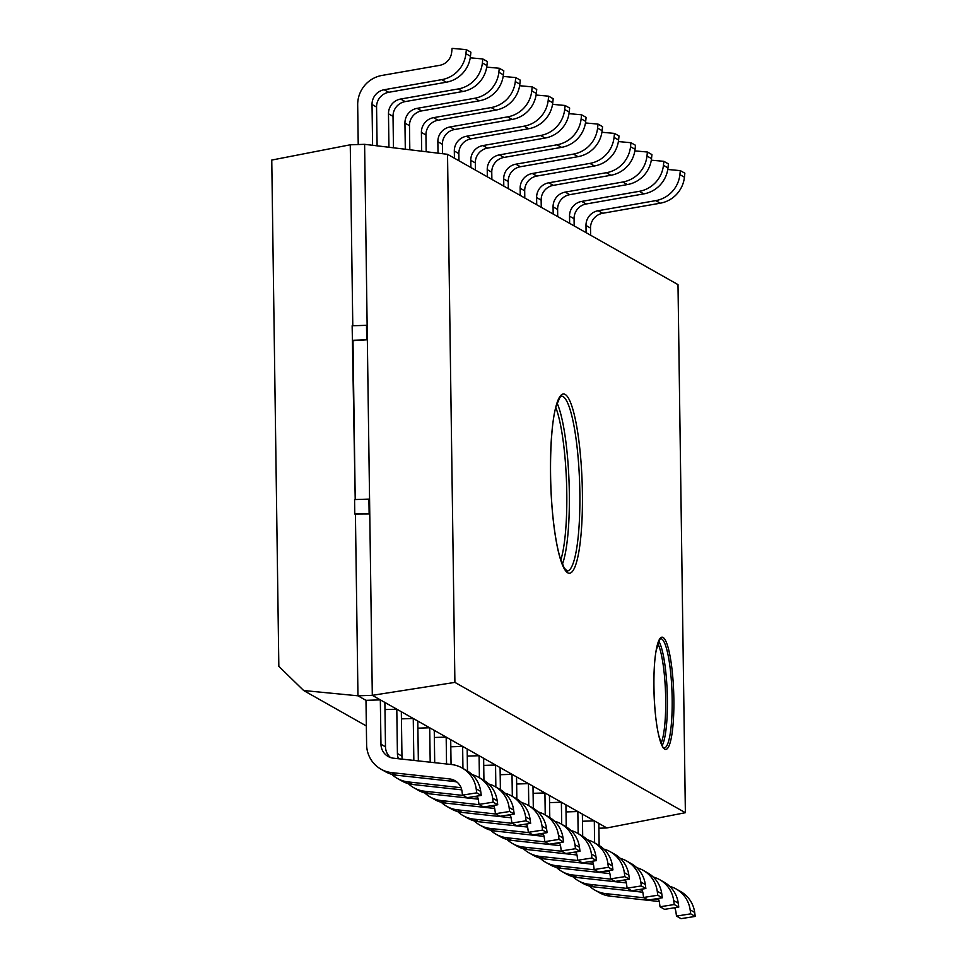 <?xml version="1.0" encoding="UTF-8"?>
<svg xmlns="http://www.w3.org/2000/svg" width="967" height="967" viewBox="0 0 967 967"><rect width="100%" height="100%" fill="white"/><g stroke="black" fill="none" stroke-linecap="round" stroke-linejoin="round"><path stroke-width="1.45" d="M685.373 812.703L678 284.624L447.528 154.309L454.901 682.388L685.373 812.703L606.877 827.957L372.307 695.333L364.607 144.325L447.528 154.309M454.901 682.388L372.307 695.333L606.877 827.957L598.911 828.223M380.333 699.878L365.985 700.338L357.959 695.805L355.421 514.444L357.959 695.805L303.662 690.523L278.834 666.323L271.763 160.063L350.259 144.796L352.786 325.77L350.259 144.796L364.607 144.325L372.307 695.333L357.959 695.805L365.985 700.338L366.614 744.711A29.167 28.551 -60.5 0 0 380.95 769.164A29.167 28.551 -60.5 0 0 391.708 772.621L449.558 778.931A14.578 14.275 119.5 0 1 461.972 791.127L462.516 795.104L467.061 797.666L481.276 795.442L476.731 792.867L476.199 788.891A29.167 28.551 -60.5 0 0 462.117 767.967A29.167 28.551 -60.5 0 0 451.359 764.51L393.509 758.201A14.578 14.275 119.5 0 1 380.962 744.239L380.333 699.878L384.878 702.441L385.495 746.814A14.578 14.275 -60.5 0 0 390.523 757.536M366.698 339.816L352.991 340.65L355.215 499.552L352.145 325.782L366.493 325.323L366.698 339.816L352.351 340.287M303.662 690.523L366.348 725.963M358.225 144.53L357.681 104.968A29.167 28.551 119.5 0 1 381.977 75.438L439.598 65.357A14.578 14.275 -60.5 0 0 451.662 52.363L452.097 48.35L466.36 49.655L465.925 53.668A29.167 28.551 119.5 0 1 441.786 79.645L384.177 89.738A14.578 14.275 -60.5 0 0 372.029 104.496L372.597 145.292M466.36 49.655L470.893 52.218L470.458 56.231A29.167 28.551 119.5 0 1 446.331 82.207L388.71 92.3A14.578 14.275 -60.5 0 0 376.562 107.059L377.106 145.836M462.117 767.967L466.65 770.542A29.167 28.551 119.5 0 1 480.732 791.453L481.276 795.442M457.089 782.158A14.578 14.275 -60.5 0 0 454.091 781.493L396.252 775.183A29.167 28.551 119.5 0 1 385.482 771.726L380.95 769.164M462.516 795.104L476.731 792.867M470.252 57.815L482.811 58.963L482.388 62.964A29.167 28.551 119.5 0 1 458.249 88.952L400.64 99.045A14.578 14.275 -60.5 0 0 388.48 113.804L388.952 147.262M482.811 58.963L487.356 61.525L486.921 65.538A29.167 28.551 119.5 0 1 462.782 91.514L405.173 101.608A14.578 14.275 -60.5 0 0 393.025 116.366L393.46 147.794M477.13 796.083A14.578 14.275 119.5 0 1 478.435 800.434L478.979 804.411L493.194 802.175L492.65 798.198A29.167 28.551 -60.5 0 0 478.568 777.275A29.167 28.551 -60.5 0 0 472.198 774.652M493.194 802.175L497.727 804.749L483.512 806.974L478.979 804.411M478.568 777.275L483.113 779.837A29.167 28.551 119.5 0 1 497.183 800.761L497.727 804.749M398.452 758.732A14.578 14.275 119.5 0 1 397.413 753.547L396.796 709.186L401.329 711.748L401.958 756.109A14.578 14.275 -60.5 0 0 402.32 759.155M396.796 709.186L384.975 709.573M391.865 774.349A29.167 28.551 -60.5 0 0 397.413 778.471A29.167 28.551 -60.5 0 0 408.171 781.928L461.078 787.706M461.743 789.846L412.704 784.491A29.167 28.551 119.5 0 1 401.946 781.034L397.413 778.471M486.715 67.122L499.274 68.258L498.851 72.271A29.167 28.551 119.5 0 1 474.712 98.259L417.091 108.352A14.578 14.275 -60.5 0 0 404.943 123.111L405.306 149.22M499.274 68.258L503.807 70.833L503.384 74.846A29.167 28.551 119.5 0 1 479.245 100.822L421.624 110.915A14.578 14.275 -60.5 0 0 409.476 125.674L409.815 149.764M493.581 805.39A14.578 14.275 119.5 0 1 494.899 809.742L495.442 813.718L509.657 811.482L509.113 807.505A29.167 28.551 -60.5 0 0 495.031 786.582A29.167 28.551 -60.5 0 0 488.649 783.959M509.657 811.482L514.19 814.045L499.975 816.281L495.442 813.718M495.031 786.582L499.564 789.145A29.167 28.551 119.5 0 1 513.646 810.068L514.19 814.045M413.84 760.413L413.26 718.481L417.792 721.056L418.348 760.908M413.26 718.481L401.438 718.868M408.328 783.657A29.167 28.551 -60.5 0 0 413.876 787.779A29.167 28.551 -60.5 0 0 424.634 791.236L463.096 795.43M478.206 799.153L429.167 793.798A29.167 28.551 119.5 0 1 418.409 790.341L413.876 787.779M473.842 796.603L477.529 797.001M503.166 76.429L515.737 77.565L515.302 81.579A29.167 28.551 119.5 0 1 491.163 107.567L433.554 117.66A14.578 14.275 -60.5 0 0 421.407 132.419L421.66 151.19M515.737 77.565L520.27 80.14L519.835 84.141A29.167 28.551 119.5 0 1 495.708 110.129L438.087 120.222A14.578 14.275 -60.5 0 0 425.939 134.981L426.169 151.734M510.044 814.697A14.578 14.275 119.5 0 1 511.35 819.049L511.894 823.026L526.108 820.79L525.577 816.813A29.167 28.551 -60.5 0 0 511.495 795.889A29.167 28.551 -60.5 0 0 505.112 793.266M526.108 820.79L530.653 823.352L516.426 825.588L511.894 823.026M511.495 795.889L516.027 798.452A29.167 28.551 119.5 0 1 530.109 819.375L530.653 823.352M430.194 762.201L429.711 727.788L434.256 730.351L434.703 762.697M429.711 727.788L417.889 728.175M424.791 792.964A29.167 28.551 -60.5 0 0 430.327 797.074A29.167 28.551 -60.5 0 0 441.085 800.543L479.559 804.737M494.657 808.46L445.63 803.106A29.167 28.551 119.5 0 1 434.86 799.649L430.327 797.074M490.305 805.91L493.992 806.309M519.63 85.725L532.188 86.873L531.765 90.886A29.167 28.551 119.5 0 1 507.627 116.874L450.006 126.955A14.578 14.275 -60.5 0 0 437.858 141.726L438.015 153.161M532.188 86.873L536.733 89.435L536.298 93.448A29.167 28.551 119.5 0 1 512.159 119.437L454.55 129.53A14.578 14.275 -60.5 0 0 442.39 144.288L442.523 153.705M526.507 824.005A14.578 14.275 119.5 0 1 527.813 828.344L528.357 832.333L542.572 830.097L542.028 826.12A29.167 28.551 -60.5 0 0 527.946 805.197A29.167 28.551 -60.5 0 0 521.576 802.562M542.572 830.097L547.104 832.66L532.89 834.896L528.357 832.333M527.946 805.197L532.491 807.759A29.167 28.551 119.5 0 1 546.56 828.683L547.104 832.66M446.549 763.99L446.174 737.096L450.707 739.658L451.057 764.474M446.174 737.096L434.352 737.483M441.242 802.272A29.167 28.551 -60.5 0 0 446.79 806.381A29.167 28.551 -60.5 0 0 457.548 809.85L496.011 814.045M511.12 817.768L462.081 812.413A29.167 28.551 119.5 0 1 451.323 808.944L446.79 806.381M506.756 815.217L510.455 815.616M536.081 95.032L548.652 96.18L548.216 100.193A29.167 28.551 119.5 0 1 524.09 126.181L466.469 136.262A14.578 14.275 -60.5 0 0 454.321 151.033L454.417 158.201M548.652 96.18L553.184 98.743L552.761 102.756A29.167 28.551 119.5 0 1 528.623 128.744L471.002 138.837A14.578 14.275 -60.5 0 0 458.854 153.596L458.95 160.776M542.958 833.312A14.578 14.275 119.5 0 1 544.276 837.652L544.808 841.641L559.035 839.404L558.491 835.428A29.167 28.551 -60.5 0 0 544.409 814.504A29.167 28.551 -60.5 0 0 538.027 811.869M559.035 839.404L563.568 841.967L549.353 844.203L544.808 841.641M544.409 814.504L548.942 817.067A29.167 28.551 119.5 0 1 563.024 837.99L563.568 841.967M462.939 768.439L462.637 746.403L467.17 748.966L467.472 771.025M462.637 746.403L450.803 746.79M457.705 811.579A29.167 28.551 -60.5 0 0 463.241 815.689A29.167 28.551 -60.5 0 0 474.011 819.158L512.474 823.352M527.583 827.063L478.544 821.72A29.167 28.551 119.5 0 1 467.786 818.251L463.241 815.689M523.22 824.525L526.906 824.924M552.544 104.339L565.115 105.488L564.68 109.501A29.167 28.551 119.5 0 1 540.541 135.489L482.932 145.57A14.578 14.275 -60.5 0 0 470.784 160.341L470.881 167.509M565.115 105.488L569.648 108.05L569.212 112.063A29.167 28.551 119.5 0 1 545.086 138.051L487.465 148.132A14.578 14.275 -60.5 0 0 475.317 162.903L475.413 170.071M559.422 842.62A14.578 14.275 119.5 0 1 560.727 846.959L561.271 850.948L575.486 848.712L574.942 844.735A29.167 28.551 -60.5 0 0 560.872 823.811A29.167 28.551 -60.5 0 0 554.49 821.176M575.486 848.712L580.019 851.274L565.804 853.51L561.271 850.948M560.872 823.811L565.405 826.374A29.167 28.551 119.5 0 1 579.487 847.297L580.019 851.274M479.402 777.746L479.088 755.711L483.633 758.273L483.935 780.333M479.088 755.711L467.266 756.097M474.168 820.886A29.167 28.551 -60.5 0 0 479.705 824.996A29.167 28.551 -60.5 0 0 490.462 828.465L528.937 832.66M544.034 836.37L495.007 831.028A29.167 28.551 119.5 0 1 484.237 827.559L479.705 824.996M539.683 833.832L543.369 834.231M569.007 113.647L581.566 114.795L581.143 118.808A29.167 28.551 119.5 0 1 557.004 144.796L499.383 154.877A14.578 14.275 -60.5 0 0 487.235 169.648L487.332 176.816M581.566 114.795L586.111 117.358L585.676 121.371A29.167 28.551 119.5 0 1 561.537 147.359L503.928 157.44A14.578 14.275 -60.5 0 0 491.768 172.211L491.877 179.379M575.885 851.927A14.578 14.275 119.5 0 1 577.19 856.266L577.734 860.243L591.949 858.019L591.405 854.03A29.167 28.551 -60.5 0 0 577.323 833.119A29.167 28.551 -60.5 0 0 570.941 830.484M591.949 858.019L596.482 860.582L582.267 862.818L577.734 860.243M577.323 833.119L581.868 835.681A29.167 28.551 119.5 0 1 595.938 856.605L596.482 860.582M495.853 787.053L495.551 765.018L500.084 767.58L500.398 789.64M495.551 765.018L483.73 765.405M490.62 830.194A29.167 28.551 -60.5 0 0 496.168 834.303A29.167 28.551 -60.5 0 0 506.926 837.76L545.388 841.967M560.497 845.678L511.458 840.335A29.167 28.551 119.5 0 1 500.701 836.866L496.168 834.303M556.134 843.139L559.833 843.538M585.458 122.954L598.029 124.102L597.594 128.115A29.167 28.551 119.5 0 1 573.467 154.091L515.846 164.185A14.578 14.275 -60.5 0 0 503.698 178.943L503.795 186.123M598.029 124.102L602.562 126.665L602.139 130.678A29.167 28.551 119.5 0 1 578 156.666L520.379 166.747A14.578 14.275 -60.5 0 0 508.231 181.518L508.328 188.686M592.336 861.234A14.578 14.275 119.5 0 1 593.653 865.574L594.185 869.551L608.4 867.326L607.868 863.338A29.167 28.551 -60.5 0 0 593.786 842.426A29.167 28.551 -60.5 0 0 587.404 839.791M608.4 867.326L612.945 869.889L598.73 872.125L594.185 869.551M593.786 842.426L598.319 844.989A29.167 28.551 119.5 0 1 612.401 865.9L612.945 869.889M512.317 796.361L512.014 774.325L516.547 776.888L516.849 798.935M512.014 774.325L500.181 774.712M507.083 839.501A29.167 28.551 -60.5 0 0 512.619 843.611A29.167 28.551 -60.5 0 0 523.389 847.068L561.851 851.274M576.961 854.985L527.922 849.642A29.167 28.551 119.5 0 1 517.164 846.173L512.619 843.611M572.597 852.447L576.284 852.846M601.921 132.261L614.492 133.41L614.057 137.423A29.167 28.551 119.5 0 1 589.918 163.399L532.309 173.492A14.578 14.275 -60.5 0 0 520.149 188.251L520.258 195.431M614.492 133.41L619.025 135.972L618.59 139.985A29.167 28.551 119.5 0 1 594.451 165.973L536.842 176.054A14.578 14.275 -60.5 0 0 524.694 190.813L524.791 197.993M608.799 870.542A14.578 14.275 119.5 0 1 610.104 874.881L610.648 878.858L624.863 876.634L624.319 872.645A29.167 28.551 -60.5 0 0 610.25 851.722A29.167 28.551 -60.5 0 0 603.867 849.099M624.863 876.634L629.396 879.196L615.181 881.421L610.648 878.858M610.25 851.722L614.782 854.296A29.167 28.551 119.5 0 1 628.864 875.208L629.396 879.196M528.78 805.668L528.466 783.633L532.998 786.195L533.313 808.243M528.466 783.633L516.644 784.019M523.534 848.808A29.167 28.551 -60.5 0 0 529.082 852.918A29.167 28.551 -60.5 0 0 539.84 856.375L578.302 860.57M593.412 864.293L544.385 858.938A29.167 28.551 119.5 0 1 533.615 855.481L529.082 852.918M589.048 861.742L592.747 862.153M618.384 141.569L630.943 142.717L630.52 146.73A29.167 28.551 119.5 0 1 606.382 172.706L548.76 182.799A14.578 14.275 -60.5 0 0 536.612 197.558L536.709 204.738M630.943 142.717L635.476 145.28L635.053 149.293A29.167 28.551 119.5 0 1 610.914 175.269L553.305 185.362A14.578 14.275 -60.5 0 0 541.145 200.121L541.254 207.301M625.262 879.849A14.578 14.275 119.5 0 1 626.568 884.189L627.112 888.165L641.326 885.929L640.783 881.952A29.167 28.551 -60.5 0 0 626.701 861.029A29.167 28.551 -60.5 0 0 620.318 858.406M641.326 885.929L645.859 888.504L631.644 890.728L627.112 888.165M626.701 861.029L631.246 863.604A29.167 28.551 119.5 0 1 645.315 884.515L645.859 888.504M545.231 814.963L544.929 792.94L549.461 795.503L549.776 817.55M544.929 792.94L533.107 793.327M539.997 858.116A29.167 28.551 -60.5 0 0 545.545 862.226A29.167 28.551 -60.5 0 0 556.303 865.683L594.765 869.877M609.875 873.6L560.836 868.245A29.167 28.551 119.5 0 1 550.078 864.788L545.545 862.226M605.511 871.049L609.21 871.46M634.836 150.876L647.407 152.024L646.971 156.025A29.167 28.551 119.5 0 1 622.833 182.014L565.224 192.107A14.578 14.275 -60.5 0 0 553.076 206.865L553.172 214.045M647.407 152.024L651.939 154.587L651.516 158.6A29.167 28.551 119.5 0 1 627.378 184.576L569.756 194.669A14.578 14.275 -60.5 0 0 557.608 209.428L557.705 216.608M641.713 889.144A14.578 14.275 119.5 0 1 643.031 893.496L643.563 897.473L657.778 895.237L657.246 891.26A29.167 28.551 -60.5 0 0 643.164 870.336A29.167 28.551 -60.5 0 0 636.782 867.713M657.778 895.237L662.322 897.799L648.108 900.035L643.563 897.473M643.164 870.336L647.697 872.899A29.167 28.551 119.5 0 1 661.779 893.822L662.322 897.799M561.694 824.271L561.38 802.235L565.925 804.81L566.227 826.858M561.38 802.235L549.558 802.622M556.46 867.411A29.167 28.551 -60.5 0 0 561.996 871.533A29.167 28.551 -60.5 0 0 572.766 874.99L611.229 879.184M626.338 882.907L577.299 877.553A29.167 28.551 119.5 0 1 566.541 874.095L561.996 871.533M621.974 880.357L625.661 880.768M651.299 160.184L663.858 161.32L663.435 165.333A29.167 28.551 119.5 0 1 639.296 191.321L581.687 201.414A14.578 14.275 -60.5 0 0 569.527 216.173L569.636 223.353M663.858 161.32L668.402 163.894L667.967 167.907A29.167 28.551 119.5 0 1 643.829 193.883L586.22 203.977A14.578 14.275 -60.5 0 0 574.072 218.735L574.168 225.915M658.176 898.452A14.578 14.275 119.5 0 1 659.482 902.803L660.026 906.78L674.241 904.544L673.697 900.567A29.167 28.551 -60.5 0 0 659.627 879.644A29.167 28.551 -60.5 0 0 653.245 877.021M674.241 904.544L678.774 907.106L664.559 909.343L660.026 906.78M659.627 879.644L664.16 882.206A29.167 28.551 119.5 0 1 678.242 903.13L678.774 907.106M578.157 833.578L577.843 811.543L582.376 814.117L582.69 836.165M577.843 811.543L566.021 811.929M572.911 876.718A29.167 28.551 -60.5 0 0 578.459 880.828A29.167 28.551 -60.5 0 0 589.217 884.297L627.68 888.492M642.789 892.215L593.75 886.86A29.167 28.551 119.5 0 1 582.992 883.403L578.459 880.828M638.425 889.664L642.124 890.063M667.762 169.479L680.321 170.627L679.898 174.64A29.167 28.551 119.5 0 1 655.759 200.628L598.138 210.721A14.578 14.275 -60.5 0 0 585.99 225.48L586.087 232.66M680.321 170.627L684.854 173.19L684.431 177.203A29.167 28.551 119.5 0 1 660.292 203.191L602.671 213.284A14.578 14.275 -60.5 0 0 590.523 228.043L590.632 235.223M674.628 907.759A14.578 14.275 119.5 0 1 675.945 912.111L676.489 916.087L690.704 913.851L690.16 909.874A29.167 28.551 -60.5 0 0 676.078 888.951A29.167 28.551 -60.5 0 0 669.696 886.328M690.704 913.851L695.237 916.414L681.022 918.65L676.489 916.087M676.078 888.951L680.611 891.514A29.167 28.551 119.5 0 1 694.693 912.437L695.237 916.414M594.608 842.886L594.306 820.85L598.839 823.413L599.153 845.472M594.306 820.85L582.485 821.237M589.374 886.026A29.167 28.551 -60.5 0 0 594.923 890.136A29.167 28.551 -60.5 0 0 605.68 893.605L644.143 897.799M659.252 901.522L610.213 896.167A29.167 28.551 119.5 0 1 599.455 892.71L594.923 890.136M654.889 898.972L658.575 899.37M368.923 499.105L369.128 513.61L354.78 514.069L354.575 499.576L368.923 499.105L369.563 499.468L369.769 513.973L354.78 514.069M369.128 513.61L369.769 513.973M367.339 340.191L367.146 325.686L366.493 325.323M672.162 698.778A54.684 9.585 -91.9 0 1 664.232 747.938L663.749 747.709C663.942 750.114 662.347 746.306 658.986 736.286C653.499 715.205 652.314 669.466 656.206 650.44L659.542 639.646L660.654 638.631A54.684 9.585 -91.9 0 1 672.162 698.778M673.854 698.875A56.134 9.839 88.1 0 0 658.213 642.076A56.134 9.839 88.1 0 0 659.567 738.764A56.134 9.839 88.1 0 0 673.854 698.875M662.177 745.593A54.684 9.585 88.1 0 0 667.242 693.134A54.684 9.585 88.1 0 0 658.757 641.109M582.388 492.517A89.677 15.726 88.1 0 0 557.403 401.764A89.677 15.726 88.1 0 0 559.555 556.23A89.677 15.726 88.1 0 0 582.388 492.517M657.838 643.526A53.221 9.332 -91.9 0 1 665.55 693.182A53.221 9.332 -91.9 0 1 661.102 743.236M579.849 492.372A87.489 15.339 -91.9 0 1 567.158 571.014L564.16 567.943L559.82 556.823C557.028 547.044 554.756 533.965 553.015 517.563C548.071 469.793 551.238 420.476 556.255 405.91L559.978 397.244L561.44 396.132A87.489 15.339 -91.9 0 1 579.849 492.372M562.371 564.281A87.489 15.339 88.1 0 0 569.104 483.415A87.489 15.339 88.1 0 0 557.101 403.166M555.807 407.53A85.301 14.964 -91.9 0 1 566.565 483.5A85.301 14.964 -91.9 0 1 560.8 560.014M372.029 104.496L376.562 107.059M384.177 89.738L388.71 92.3M441.786 79.645L446.331 82.207M465.925 53.668L470.458 56.231M476.199 788.891L480.732 791.453M380.962 744.239L385.495 746.814M391.708 772.621L396.252 775.183M449.558 778.931L454.091 781.493M388.48 113.804L393.025 116.366M400.64 99.045L405.173 101.608M458.249 88.952L462.782 91.514M482.388 62.964L486.921 65.538M492.65 798.198L497.183 800.761M397.413 753.547L401.958 756.109M408.171 781.928L412.704 784.491M404.943 123.111L409.476 125.674M417.091 108.352L421.624 110.915M474.712 98.259L479.245 100.822M498.851 72.271L503.384 74.846M509.113 807.505L513.646 810.068M424.634 791.236L429.167 793.798M421.407 132.419L425.939 134.981M433.554 117.66L438.087 120.222M491.163 107.567L495.708 110.129M515.302 81.579L519.835 84.141M525.577 816.813L530.109 819.375M441.085 800.543L445.63 803.106M437.858 141.726L442.39 144.288M450.006 126.955L454.55 129.53M507.627 116.874L512.159 119.437M531.765 90.886L536.298 93.448M542.028 826.12L546.56 828.683M457.548 809.85L462.081 812.413M454.321 151.033L458.854 153.596M466.469 136.262L471.002 138.837M524.09 126.181L528.623 128.744M548.216 100.193L552.761 102.756M558.491 835.428L563.024 837.99M474.011 819.158L478.544 821.72M470.784 160.341L475.317 162.903M482.932 145.57L487.465 148.132M540.541 135.489L545.086 138.051M564.68 109.501L569.212 112.063M574.942 844.735L579.487 847.297M490.462 828.465L495.007 831.028M487.235 169.648L491.768 172.211M499.383 154.877L503.928 157.44M557.004 144.796L561.537 147.359M581.143 118.808L585.676 121.371M591.405 854.03L595.938 856.605M506.926 837.76L511.458 840.335M503.698 178.943L508.231 181.518M515.846 164.185L520.379 166.747M573.467 154.091L578 156.666M597.594 128.115L602.139 130.678M607.868 863.338L612.401 865.9M523.389 847.068L527.922 849.642M520.149 188.251L524.694 190.813M532.309 173.492L536.842 176.054M589.918 163.399L594.451 165.973M614.057 137.423L618.59 139.985M624.319 872.645L628.864 875.208M539.84 856.375L544.385 858.938M536.612 197.558L541.145 200.121M548.76 182.799L553.305 185.362M606.382 172.706L610.914 175.269M630.52 146.73L635.053 149.293M640.783 881.952L645.315 884.515M556.303 865.683L560.836 868.245M553.076 206.865L557.608 209.428M565.224 192.107L569.756 194.669M622.833 182.014L627.378 184.576M646.971 156.025L651.516 158.6M657.246 891.26L661.779 893.822M572.766 874.99L577.299 877.553M569.527 216.173L574.072 218.735M581.687 201.414L586.22 203.977M639.296 191.321L643.829 193.883M663.435 165.333L667.967 167.907M673.697 900.567L678.242 903.13M589.217 884.297L593.75 886.86M585.99 225.48L590.523 228.043M598.138 210.721L602.671 213.284M655.759 200.628L660.292 203.191M679.898 174.64L684.431 177.203M690.16 909.874L694.693 912.437M605.68 893.605L610.213 896.167"/></g></svg>
